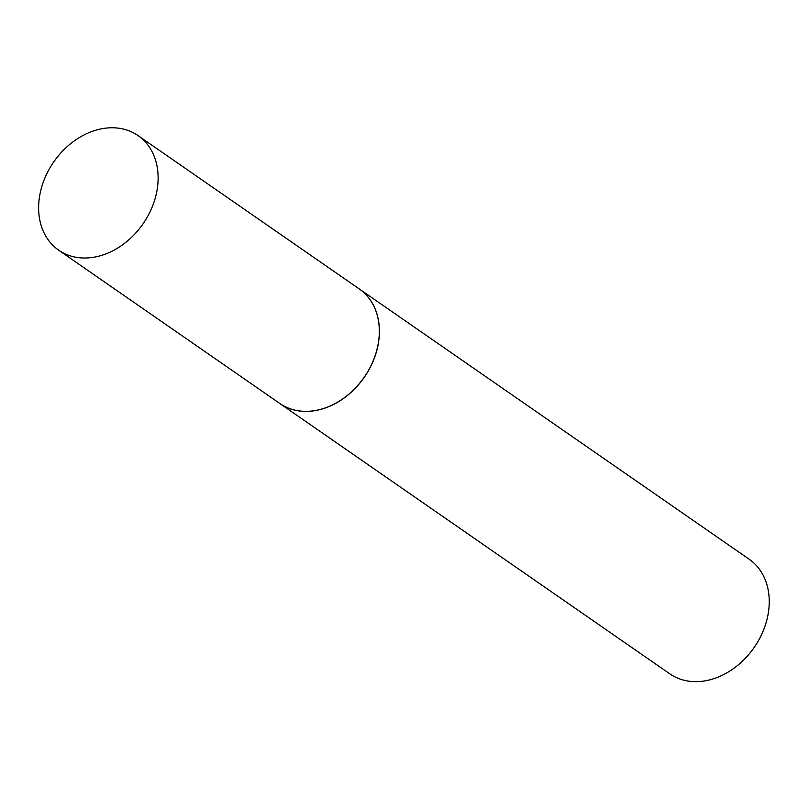 <?xml version="1.0" encoding="UTF-8"?>
<svg xmlns="http://www.w3.org/2000/svg" width="809" height="809" viewBox="0 0 809 809"><rect width="100%" height="100%" fill="white"/><g stroke="black" fill="none" stroke-linecap="round" stroke-linejoin="round"><path stroke-width="1.21" d="M154.539 200.47A69.705 54.324 124.7 0 1 58.663 250.183A69.705 54.324 124.7 0 1 42.21 185.322A69.705 54.324 124.7 0 1 138.086 135.609A69.705 54.324 124.7 0 1 154.539 200.47M138.086 135.609L359.287 288.955A69.705 54.324 124.7 0 1 375.74 353.816A69.705 54.324 124.7 0 1 279.874 403.519L58.663 250.183M359.338 288.985A69.705 54.324 124.7 0 1 359.378 289.015L749.215 559.262A69.705 54.324 124.7 0 1 760.824 636.157A69.705 54.324 124.7 0 1 689.116 681.208A69.705 54.324 124.7 0 1 669.791 673.826L279.954 403.59A69.705 54.324 124.7 0 1 279.914 403.56M359.378 289.015A69.705 54.324 124.7 0 1 370.987 365.911A69.705 54.324 124.7 0 1 299.279 410.972A69.705 54.324 124.7 0 1 279.954 403.59"/></g></svg>
